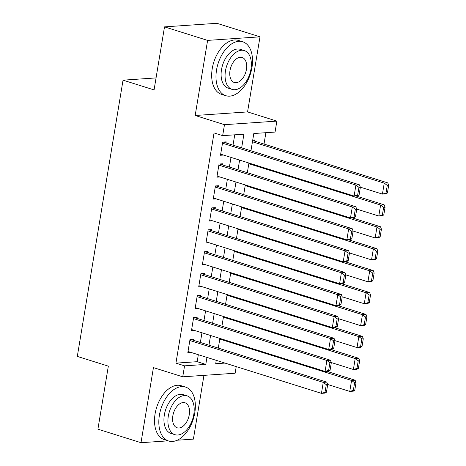<?xml version="1.0" encoding="UTF-8"?>
<svg xmlns="http://www.w3.org/2000/svg" width="466" height="466" viewBox="0 0 466 466"><rect width="100%" height="100%" fill="white"/><g stroke="black" fill="none" stroke-linecap="round" stroke-linejoin="round"><path stroke-width="0.7" d="M236.227 366.608L235.132 373.231L182.736 376.808L184.553 365.845L205.791 364.395L206.951 357.422M177.208 440.23L193.396 439.123L203.951 375.357M182.736 376.808L153.436 367.61L141 442.7L97.907 429.174L108.339 366.148L77.309 356.408L123.041 80.169L154.071 89.903L164.51 26.877L216.9 23.3L259.999 36.826L207.603 40.396L195.172 115.486L224.478 124.684L276.868 121.108L275.057 132.07L253.813 133.521L250.958 150.78M195.172 115.486L247.562 111.916L259.999 36.826M247.562 111.916L276.868 121.108M264.006 144.058L265.888 132.699M141 442.7L168.168 440.848M164.51 26.877L207.603 40.396M193.373 340.273L193.553 339.178L190.012 339.423L187.833 352.576L190.85 352.366M197.001 318.354L197.182 317.253L193.64 317.497L191.462 330.65L194.479 330.446M200.63 296.428L200.811 295.333L197.269 295.572L195.091 308.725L198.108 308.521M204.259 274.503L204.44 273.408L200.898 273.647L198.72 286.806L201.743 286.596M207.888 252.578L208.069 251.483L204.527 251.727L202.349 264.88L205.372 264.671M211.517 230.658L211.698 229.557L208.156 229.802L205.984 242.955L209.001 242.751M215.146 208.733L215.327 207.638L211.785 207.877L209.613 221.03L212.63 220.826M218.775 186.808L218.956 185.713L215.42 185.951L213.242 199.11L216.259 198.9M222.404 164.882L222.585 163.787L219.049 164.032L216.871 177.185L219.888 176.981M254.354 141.029L254.535 139.934L252.735 140.056M241.644 147.856L243.904 134.196L222.661 135.647L214.045 132.938L175.932 363.142L197.176 361.692L198.33 354.713M200.357 342.469L201.959 332.794M203.986 320.544L205.588 310.869M207.615 298.619L209.217 288.943M211.244 276.693L212.845 267.018M214.873 254.774L216.474 245.099M218.507 232.849L220.109 223.173M222.136 210.923L223.738 201.248M225.765 189.004L227.367 179.323M229.394 167.078L230.996 157.403M233.023 145.153L234.73 134.82M226.033 142.963L226.214 141.862L222.678 142.107L220.5 155.26L223.517 155.056M156.058 77.915L123.041 80.169M175.932 363.142L184.553 365.845M222.661 135.647L224.478 124.684M216.265 360.346L215.706 363.719L225.002 363.084M248.931 163.03L247.33 172.705M245.302 184.955L243.701 194.631M241.673 206.875L240.072 216.556M238.044 228.8L236.443 238.475M234.41 250.725L232.808 260.401M230.781 272.651L229.179 282.326M227.152 294.57L225.55 304.246M223.523 316.496L221.921 326.171M219.894 338.421L218.292 348.096M208.978 345.172L210.58 335.497M212.607 323.247L214.209 313.571M216.236 301.327L217.838 291.646M219.865 279.402L221.466 269.727M223.494 257.477L225.095 247.801M227.123 235.551L228.724 225.876M230.752 213.632L232.353 203.951M234.381 191.707L235.982 182.031M238.01 169.781L239.611 160.106M197.176 361.692L205.791 364.395M222.498 143.202L355.919 185.072L359.461 184.833L223.197 142.072M359.1 194.922L357.643 195.79L354.108 196.035L355.919 185.072L358.954 187.349L357.678 195.021L359.1 194.922L360.369 187.25L358.954 187.349M220.68 154.164L354.108 196.035L357.678 195.021M359.461 184.833L360.369 187.25M387.415 192.994L388.691 185.317L387.269 185.416L385.999 193.087L387.415 192.994L385.965 193.862L382.429 194.101L360.335 187.169M252.45 141.781L384.24 183.138L387.782 182.899L252.659 140.499M385.999 193.087L382.429 194.101L384.24 183.138L387.269 185.416M388.691 185.317L387.782 182.899M189.563 25.164A28.251 16.974 107.4 0 0 183.773 25.56M251.955 67.529A28.251 16.974 107.4 0 0 242.71 41.777A28.251 16.974 107.4 0 0 216.55 69.941A28.251 16.974 107.4 0 0 225.794 95.693A28.251 16.974 107.4 0 0 251.955 67.529M242.71 41.777L238.4 40.426A28.251 16.974 107.4 0 0 212.246 68.589A28.251 16.974 107.4 0 0 221.484 94.342L225.794 95.693M232.126 89.39L228.165 88.144A20.341 12.221 -72.6 0 1 221.507 69.603A20.341 12.221 -72.6 0 1 240.345 49.326L244.306 50.573A20.341 12.221 107.4 0 0 225.474 70.849A20.341 12.221 107.4 0 0 232.126 89.39A20.341 12.221 107.4 0 0 250.964 69.108A20.341 12.221 107.4 0 0 244.306 50.573M230.006 70.541A13.106 7.875 107.4 0 0 234.293 82.488A13.106 7.875 107.4 0 0 246.432 69.417A13.106 7.875 107.4 0 0 242.145 57.469A13.106 7.875 107.4 0 0 230.006 70.541M194.788 412.829A28.251 16.974 107.4 0 0 185.55 387.077A28.251 16.974 107.4 0 0 159.389 415.241A28.251 16.974 107.4 0 0 168.628 440.993A28.251 16.974 107.4 0 0 194.788 412.829M185.55 387.077L181.239 385.726A28.251 16.974 107.4 0 0 155.079 413.89A28.251 16.974 107.4 0 0 164.317 439.636L168.628 440.993M174.966 434.685L170.999 433.444A20.341 12.221 -72.6 0 1 164.347 414.903A20.341 12.221 -72.6 0 1 183.179 394.626L187.146 395.873A20.341 12.221 107.4 0 0 168.308 416.15A20.341 12.221 107.4 0 0 174.966 434.685A20.341 12.221 107.4 0 0 193.798 414.408A20.341 12.221 107.4 0 0 187.146 395.873M172.839 415.841A13.106 7.875 107.4 0 0 177.127 427.788A13.106 7.875 107.4 0 0 189.266 414.717A13.106 7.875 107.4 0 0 184.979 402.77A13.106 7.875 107.4 0 0 172.839 415.841M218.869 165.127L352.29 206.997L355.832 206.753L219.568 163.997M355.465 216.847L354.014 217.715L350.479 217.96L352.29 206.997L355.319 209.269L354.049 216.946L355.465 216.847L356.74 209.176L355.319 209.269M217.051 176.09L350.479 217.96L354.049 216.946M355.832 206.753L356.74 209.176M215.234 187.052L348.661 228.923L352.203 228.678L215.939 185.917M351.836 238.773L350.385 239.641L346.85 239.879L348.661 228.923L351.69 231.194L350.42 238.866L351.836 238.773L353.106 231.101L351.69 231.194M213.422 198.009L346.85 239.879L350.42 238.866M352.203 228.678L353.106 231.101M211.605 208.972L345.032 250.842L348.574 250.603L212.31 207.842M348.207 260.698L346.756 261.566L343.215 261.805L345.032 250.842L348.061 253.12L346.791 260.791L348.207 260.698L349.477 253.021L348.061 253.12M209.793 219.935L343.215 261.805L346.791 260.791M348.574 250.603L349.477 253.021M207.976 230.897L341.403 272.767L344.945 272.528L208.681 229.767M344.578 282.617L343.127 283.485L339.586 283.73L341.403 272.767L344.432 275.045L343.162 282.716L344.578 282.617L345.848 274.946L344.432 275.045M206.164 241.86L339.586 283.73L343.162 282.716M344.945 272.528L345.848 274.946M383.786 214.913L385.056 207.242L383.64 207.341L382.37 215.012L383.786 214.913L382.336 215.787L378.794 216.026L356.706 209.094M248.821 163.706L380.611 205.063L384.153 204.824L355.785 195.918M382.37 215.012L378.794 216.026L380.611 205.063L383.64 207.341M385.056 207.242L384.153 204.824M380.157 236.839L381.427 229.167L380.011 229.26L378.742 236.938L380.157 236.839L378.707 237.707L375.165 237.951L353.077 231.02M245.186 185.631L376.982 226.989L380.524 226.744L352.15 217.843M378.742 236.938L375.165 237.951L376.982 226.989L380.011 229.26M381.427 229.167L380.524 226.744M376.528 258.764L377.798 251.092L376.382 251.186L375.113 258.857L376.528 258.764L375.078 259.632L371.536 259.871L349.448 252.939M241.557 207.556L373.353 248.914L376.895 248.669L348.521 239.769M375.113 258.857L371.536 259.871L373.353 248.914L376.382 251.186M377.798 251.092L376.895 248.669M372.899 280.689L374.169 273.012L372.753 273.111L371.484 280.782L372.899 280.689L371.449 281.557L367.907 281.796L345.819 274.864M237.928 229.476L369.724 270.833L373.266 270.595L344.892 261.694M371.484 280.782L367.907 281.796L369.724 270.833L372.753 273.111M374.169 273.012L373.266 270.595M204.347 252.822L337.774 294.693L341.316 294.448L205.052 251.687M340.949 304.543L339.498 305.411L335.957 305.655L337.774 294.693L340.803 296.964L339.533 304.642L340.949 304.543L342.219 296.871L340.803 296.964M202.535 263.785L335.957 305.655L339.533 304.642M341.316 294.448L342.219 296.871M369.27 302.609L370.54 294.937L369.124 295.036L367.855 302.708L369.27 302.609L367.82 303.477L364.278 303.721L342.19 296.79M234.299 251.401L366.095 292.759L369.631 292.52L341.263 283.613M367.855 302.708L364.278 303.721L366.095 292.759L369.124 295.036M370.54 294.937L369.631 292.52M200.718 274.748L334.145 316.618L337.681 316.373L201.423 273.612M337.32 326.468L335.87 327.336L332.328 327.575L334.145 316.618L337.174 318.89L335.904 326.561L337.32 326.468L338.59 318.796L337.174 318.89M198.906 285.705L332.328 327.575L335.904 326.561M337.681 316.373L338.59 318.796M365.641 324.534L366.911 316.863L365.495 316.956L364.226 324.633L365.641 324.534L364.191 325.402L360.649 325.647L338.561 318.715M230.67 273.326L362.466 314.684L366.002 314.439L337.634 305.539M364.226 324.633L360.649 325.647L362.466 314.684L365.495 316.956M366.911 316.863L366.002 314.439M197.089 296.667L330.516 338.537L334.052 338.299L197.794 295.537M333.691 348.393L332.241 349.261L328.699 349.5L330.516 338.537L333.545 340.815L332.275 348.486L333.691 348.393L334.961 340.716L333.545 340.815M195.271 307.63L328.699 349.5L332.275 348.486M334.052 338.299L334.961 340.716M362.012 346.459L363.282 338.788L361.866 338.881L360.597 346.553L362.012 346.459L360.562 347.327L357.02 347.566L334.932 340.634M227.041 295.246L358.837 336.609L362.373 336.365L334.005 327.464M360.597 346.553L357.02 347.566L358.837 336.609L361.866 338.881M363.282 338.788L362.373 336.365M193.46 318.593L326.887 360.463L330.423 360.224L194.165 317.463M330.062 370.313L328.612 371.181L325.07 371.425L326.887 360.463L329.916 362.74L328.647 370.412L330.062 370.313L331.332 362.641L329.916 362.74M191.643 329.555L325.07 371.425L328.647 370.412M330.423 360.224L331.332 362.641M358.383 368.385L359.653 360.707L358.238 360.806L356.968 368.478L358.383 368.385L356.933 369.253L353.391 369.491L331.303 362.56M223.412 317.171L355.203 358.529L358.744 358.29L330.377 349.383M356.968 368.478L353.391 369.491L355.203 358.529L358.238 360.806M359.653 360.707L358.744 358.29M189.831 340.518L323.253 382.388L326.794 382.143L190.536 339.382M326.433 392.238L324.983 393.106L321.441 393.351L323.253 382.388L326.287 384.66L325.018 392.337L326.433 392.238L327.703 384.567L326.287 384.66M188.014 351.481L321.441 393.351L325.018 392.337M326.794 382.143L327.703 384.567M354.754 390.304L356.024 382.633L354.609 382.732L353.339 390.403L354.754 390.304L353.304 391.172L349.762 391.417L327.674 384.485M219.783 339.097L351.574 380.454L355.115 380.215L326.748 371.309M353.339 390.403L349.762 391.417L351.574 380.454L354.609 382.732M356.024 382.633L355.115 380.215"/></g></svg>
